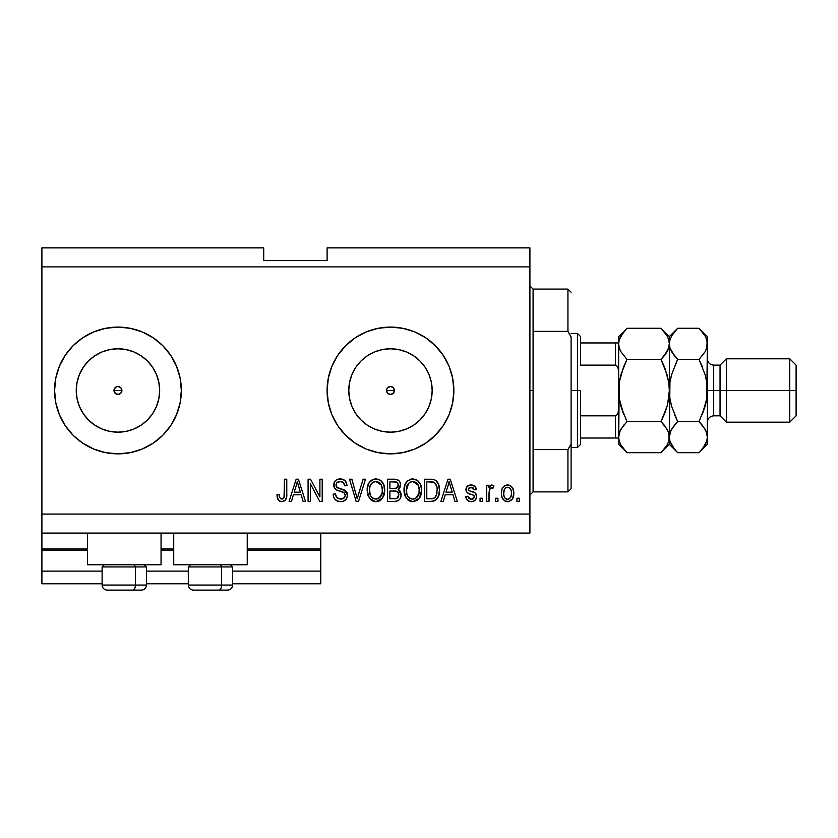 <?xml version="1.0" encoding="UTF-8"?>
<svg xmlns="http://www.w3.org/2000/svg" width="838" height="838" viewBox="0 0 838 838"><rect width="100%" height="100%" fill="white"/><g stroke="black" fill="none" stroke-linecap="round" stroke-linejoin="round"><path stroke-width="1.26" d="M320.765 583.782L232.671 583.782L320.765 583.782L320.765 571.107L232.671 571.107L320.765 571.107L320.765 550.189L247.241 550.189L320.765 550.189L320.765 583.782M188.299 583.782L146.472 583.782L188.299 583.782M102.11 583.782L41.9 583.782L102.11 583.782M188.299 571.107L146.472 571.107L188.299 571.107M102.11 571.107L41.9 571.107L41.9 583.782L41.9 571.107L102.11 571.107M173.728 550.189L161.053 550.189L173.728 550.189M41.9 549.026L41.9 550.189L87.529 550.189L41.9 550.189L41.9 571.107L41.9 548.921L87.529 548.921L41.9 548.921L41.9 533.083L41.9 548.921M320.765 548.921L320.765 533.083L320.765 548.921L247.241 548.921L320.765 548.921L320.765 550.189L320.765 549.026M173.728 548.921L161.053 548.921L173.728 548.921M386.821 388.958L386.517 390.477L387.68 393.284L390.477 394.436A3.96 3.96 0 0 1 386.517 390.477A3.96 3.96 0 0 1 390.477 386.517L387.68 387.68L386.821 388.958L387.68 387.68L390.477 386.517L393.284 387.68L394.436 390.477L393.284 393.284L390.477 394.436L387.68 393.284L386.517 390.477L386.821 388.958M114.293 388.958L113.989 390.477L115.152 393.284L117.959 394.436A3.96 3.96 0 0 1 113.989 390.477A3.96 3.96 0 0 1 117.959 386.517L116.44 386.821L114.293 388.958L116.44 386.821L117.959 386.517L120.756 387.68L121.919 390.477L120.756 393.284L119.467 394.143L116.44 394.143L114.293 391.995L114.293 388.968L116.44 386.821M109.82 431.381L117.959 432.178A41.701 41.701 0 0 1 76.248 390.477A41.701 41.701 0 0 1 117.959 348.776L126.088 349.582L133.912 351.95L141.119 355.804L147.446 360.989L152.631 367.306L156.486 374.523L158.853 382.348L159.66 390.477L158.853 398.616L156.486 406.44L152.631 413.647L147.446 419.964L141.119 425.159L133.912 429.004L126.088 431.381L117.959 432.178L109.82 431.381L101.995 429.004L94.788 425.159L88.461 419.964L83.276 413.647L79.421 406.44L77.054 398.616L76.248 390.477L77.054 382.348L79.421 374.523L83.276 367.306L88.461 360.989L94.788 355.804L101.995 351.95L109.82 349.582L117.959 348.776A41.701 41.701 0 0 1 159.66 390.477A41.701 41.701 0 0 1 117.959 432.178L126.088 431.381M382.348 431.381L390.477 432.178A41.701 41.701 0 0 1 348.776 390.477A41.701 41.701 0 0 1 390.477 348.776L398.616 349.582L406.44 351.95L413.647 355.804L419.964 360.989L425.159 367.306L429.004 374.523L431.381 382.348L432.178 390.477L431.381 398.616L429.004 406.44L425.159 413.647L419.964 419.964L413.647 425.159L406.44 429.004L398.616 431.381L390.477 432.178L382.348 431.381L374.523 429.004L367.306 425.159L360.989 419.964L355.804 413.647L351.95 406.44L349.582 398.616L348.776 390.477L349.582 382.348L351.95 374.523L355.804 367.306L360.989 360.989L367.306 355.804L374.523 351.95L382.348 349.582L390.477 348.776A41.701 41.701 0 0 1 432.178 390.477A41.701 41.701 0 0 1 390.477 432.178L398.616 431.381M378.148 452.646A63.374 63.374 0 0 0 390.445 453.861A63.374 63.374 0 0 1 327.103 390.477A63.374 63.374 0 0 1 390.477 327.103A63.374 63.374 0 0 0 378.148 328.318M378.085 328.328A63.374 63.374 0 0 0 378.085 452.635L366.227 449.032L355.27 443.176L345.665 435.299L337.787 425.694L331.921 414.737L328.318 402.848L327.103 390.477L328.318 378.116L331.921 366.227L337.787 355.27L345.665 345.665L355.27 337.787L366.227 331.921L378.116 328.318L390.477 327.103L402.848 328.318L414.737 331.921L425.694 337.787L435.299 345.665L443.176 355.27L449.032 366.227L452.635 378.116L453.861 390.477L452.635 402.848L449.032 414.737L443.176 425.694L435.299 435.299L425.694 443.176L414.737 449.032L402.848 452.635L390.477 453.861L378.116 452.635M117.917 327.103A63.374 63.374 0 0 0 59.404 366.216L65.259 355.27L73.136 345.665L82.742 337.787L93.699 331.921L105.588 328.318L117.959 327.103L130.319 328.318L142.209 331.921L153.165 337.787L162.771 345.665L170.648 355.27L176.504 366.227L180.118 378.116L181.333 390.477L180.118 402.848L176.504 414.737L170.648 425.694L162.771 435.299L153.165 443.176L142.209 449.032L130.319 452.635L117.959 453.861A63.374 63.374 0 0 1 54.575 390.477A63.374 63.374 0 0 1 117.959 327.103A63.374 63.374 0 0 1 181.333 390.477A63.374 63.374 0 0 1 117.959 453.861L105.588 452.635A63.374 63.374 0 0 0 117.917 453.861M59.393 366.237A63.374 63.374 0 0 0 55.79 378.116L59.404 366.227M59.404 414.747A63.374 63.374 0 0 0 93.699 449.032L82.742 443.176L73.136 435.299L65.259 425.694L59.404 414.737L55.79 402.848A63.374 63.374 0 0 0 59.393 414.726M93.699 449.032A63.374 63.374 0 0 0 105.578 452.635L93.699 449.032M87.529 564.77L87.529 533.083L87.529 564.77L161.053 564.77L161.053 533.083L161.053 564.77L87.529 564.77M247.241 564.77L247.241 533.083L247.241 564.77L173.728 564.77L247.241 564.77M173.728 533.083L173.728 564.77L173.728 533.083M391.995 386.821L394.143 388.968L394.143 391.995L394.143 388.968L393.284 387.68L390.477 386.517A3.96 3.96 0 0 1 394.436 390.477A3.96 3.96 0 0 1 390.477 394.436L388.968 394.143M120.756 387.68L121.919 390.477L121.615 391.995L121.919 390.477L120.756 387.68L117.959 386.517A3.96 3.96 0 0 1 121.919 390.477A3.96 3.96 0 0 1 117.959 394.436L116.44 394.143M41.9 247.88L263.719 247.88L41.9 247.88L41.9 514.071L529.909 514.071L529.909 266.893L41.9 266.893L529.909 266.893L529.909 247.88L327.103 247.88L529.909 247.88L529.909 514.071L41.9 514.071L41.9 533.083L529.909 533.083L41.9 533.083L41.9 247.88M55.79 402.848L54.575 390.477L55.79 378.116M310.395 501.396L310.395 483.736L310.395 501.396L308.091 501.396L308.091 479.21L310.542 479.21L319.896 496.892L319.896 479.21L322.201 479.21L322.201 501.396L319.739 501.396L310.395 483.736L319.739 501.396L322.201 501.396L322.201 479.21L319.896 479.21L319.896 496.892L310.542 479.21L308.091 479.21L308.091 501.396L310.395 501.396L308.091 501.396L308.091 479.21L310.542 479.21M341.234 501.658L340.574 501.679C344.816 501.553 347.142 499.406 347.561 495.216L346.398 498.998L343.213 501.313L339.086 501.574L335.179 499.616L333.65 497.102L333.147 494.19L335.451 493.896L336.625 497.28L339.736 499.008L343.433 498.484L345.235 495.698L344.125 492.775L336.436 489.863L334.153 487.287L334.163 482.562L335.567 480.53L337.704 479.273L342.794 479.326L345.759 481.515L346.984 485.548L344.68 485.831L343.444 482.646L340.238 481.515L336.75 482.887L336.069 485.652L337.536 487.863L345.57 490.785L347.089 492.765L347.561 495.216L344.135 489.926L336.761 487.307L336.028 485.055C336.331 482.657 337.735 481.473 340.238 481.515C342.983 481.62 344.47 483.065 344.68 485.831L346.984 485.548C346.66 481.337 344.387 479.127 340.165 478.917C336.206 479.074 334.058 481.096 333.723 485.003C334.111 488.47 336.101 490.502 339.715 491.089C342.711 491.309 344.565 492.713 345.256 495.289C344.931 497.845 343.433 499.113 340.773 499.092C337.525 498.882 335.755 497.154 335.451 493.896L333.147 494.19C333.43 498.893 335.902 501.386 340.574 501.679L340.563 501.679M358.182 495.3L363.116 479.21L365.504 479.21L358.517 501.396L356.14 501.396L349.509 479.21L351.876 479.21L357.208 498.799L363.116 479.21L365.504 479.21L363.116 479.21L357.208 498.799L351.876 479.21L349.509 479.21L356.14 501.396L358.517 501.396L356.14 501.396L349.509 479.21L351.876 479.21L356.716 496.798M376.409 501.658L374.02 501.47L370.658 499.658L367.976 495.541L367.233 488.544L369.076 482.74L372.941 479.483L376.953 478.98L380.756 480.541L383.762 484.689L384.694 491.372L383.521 496.473L380.431 500.307L375.927 501.679L382.463 498.285L384.715 490.324C384.883 483.872 381.96 480.069 375.948 478.917C369.809 480.101 366.876 483.997 367.149 490.597L369.39 498.201L375.445 501.658M417.272 500.338L412.809 501.679L410.892 501.47L406.262 498.201L404.052 491.602L405.016 484.563L407.771 480.708L412.82 478.917L417.638 480.541L420.634 484.689L421.598 490.324L420.404 496.473L417.314 500.307L412.809 501.679L419.335 498.285L421.598 490.324C421.755 483.872 418.832 480.069 412.82 478.917C406.681 480.101 403.748 483.997 404.021 490.597L406.262 498.201L412.327 501.658M497.94 498.222L497.94 501.396L495.635 501.396L495.635 498.222L497.94 498.222L495.635 498.222L495.635 501.396L497.94 501.396L495.635 501.396L495.635 498.222L497.94 498.222L497.94 501.396L497.94 498.222M507.964 501.669L507.587 501.679C512.018 500.81 514.082 497.971 513.778 493.163L512.521 498.893L509.054 501.512L504.79 500.956L502.056 497.636L501.407 494.053L501.899 489.465L503.617 486.564L506.131 485.139L509.012 485.139L511.494 486.543L513.086 488.921L513.778 493.163C513.966 488.523 511.903 485.789 507.587 484.972C503.209 485.81 501.145 488.596 501.396 493.32C501.155 498.044 503.219 500.82 507.587 501.679L507.22 501.669M283.035 501.543L280.772 501.595L278.604 500.496L277.399 498.222L276.98 494.766L279.284 494.483L279.693 497.395L280.793 498.83L282.616 498.977L284.03 497.772L284.47 479.21L286.774 479.21L286.606 496.808L285.213 500.307L281.757 501.679C285.549 500.925 287.214 498.463 286.774 494.263L286.774 479.21L284.47 479.21L284.166 497.416L281.861 499.092C279.861 498.411 278.991 496.882 279.284 494.483L276.98 494.766L278.289 500.118L281.264 501.658M443.292 501.396L445.229 494.766L443.292 501.396L440.893 501.396L447.984 479.21L450.226 479.21L457.318 501.396L454.919 501.396L452.981 494.766L445.229 494.766L452.981 494.766L454.919 501.396L457.318 501.396L450.226 479.21L447.984 479.21L440.893 501.396L443.292 501.396L440.893 501.396L447.984 479.21L450.226 479.21L457.318 501.396L454.919 501.396M471.166 501.679L471.166 501.679C474.549 501.553 476.361 499.825 476.613 496.473L475.775 499.5L473.261 501.375L470.118 501.606L467.321 500.286L465.666 496.494L467.971 496.211L468.955 498.537L471.323 499.375L473.397 498.778L474.308 496.871L473.669 495.321L468.568 493.456L466.42 491.55L466.043 488.606L467.447 486.124L472.045 485.034L475.397 486.836L476.33 489.581L474.025 489.863L473.166 487.936L471.155 487.276L469.238 487.653L468.274 489.444L469.238 490.722L475.198 492.964L476.613 496.473C476.361 493.561 474.675 491.906 471.574 491.508L468.987 490.586L468.264 489.245L471.155 487.276L474.025 489.863L476.33 489.581C475.9 486.564 474.151 485.024 471.071 484.972C467.971 485.013 466.263 486.543 465.959 489.57C466.525 492.482 468.411 494.127 471.616 494.514L473.784 495.405L474.308 496.871L471.323 499.375L467.971 496.211L465.666 496.494C466.085 499.783 467.918 501.512 471.166 501.679L470.642 501.658M482.374 498.222L482.374 501.396L480.069 501.396L480.069 498.222L482.374 498.222L480.069 498.222L480.069 501.396L482.374 501.396L480.069 501.396L480.069 498.222L482.374 498.222L482.374 501.396L482.374 498.222M489.56 489.308L489.004 501.396L486.7 501.396L486.7 485.254L489.004 485.254L489.004 487.831L491.204 485.045L493.896 485.831L493.037 488.135L491.173 487.873L489.759 488.9L489.004 493.027L489.413 489.738L491.477 487.852L493.037 488.135L493.896 485.831L491.728 484.972L489.004 487.831L489.004 485.254L486.7 485.254L486.7 501.396L489.004 501.396L486.7 501.396L486.7 485.254L489.004 485.254M519.256 498.222L519.256 501.396L516.952 501.396L516.952 498.222L519.256 498.222L516.952 498.222L516.952 501.396L519.256 501.396L516.952 501.396L516.952 498.222L519.256 498.222L519.256 501.396L519.256 498.222M431.518 501.386L431.015 501.396C437.038 500.485 439.845 496.745 439.458 490.178L438.546 496.075L435.645 500.213L432.01 501.354L424.478 501.396L424.478 479.21L432.502 479.284L435.655 480.31L438.431 484.029L439.458 490.178C439.814 485.453 438.085 481.934 434.252 479.619L424.478 479.21L424.478 501.396L431.015 501.396L424.478 501.396L424.478 479.21M394.426 501.396C398.71 501.354 400.952 499.186 401.14 494.881L400.176 498.725L398.322 500.611L395.096 501.375L387.596 501.396L387.596 479.21L395.641 479.263L398.825 480.583L400.124 482.499L400.522 485.474L399.946 487.444L398.092 489.434L400.449 491.665L401.14 494.881L398.092 489.434L400.564 484.783C400.229 481.085 398.207 479.231 394.478 479.21L387.596 479.21L387.596 501.396L394.426 501.396L387.596 501.396L387.596 479.21L396.196 479.336M291.477 501.396L293.405 494.766L291.477 501.396L289.079 501.396L296.16 479.21L298.401 479.21L305.493 501.396L303.105 501.396L301.156 494.766L293.405 494.766L301.156 494.766L303.105 501.396L305.493 501.396L298.401 479.21L296.16 479.21L289.079 501.396L291.477 501.396L289.079 501.396L296.16 479.21L298.401 479.21L305.493 501.396L303.105 501.396M529.909 533.083L529.909 514.071L529.909 533.083M263.719 260.555L263.719 247.88L263.719 260.555L327.103 260.555L263.719 260.555M327.103 247.88L327.103 260.555L327.103 247.88M115.508 393.598L114.293 391.995M119.467 394.143L117.959 394.436L120.756 393.284L121.615 391.995M388.036 393.598L386.821 391.995M391.995 394.143L390.477 394.436L391.995 394.143L394.143 391.995M277.912 499.5L277.629 498.893M277.388 498.212L277.221 497.531M276.98 494.766L279.284 494.483L279.316 495.216M279.504 496.693L279.693 497.405M282.616 498.977L283.296 498.631L282.616 498.977M283.59 498.369L284.365 496.368M284.459 495.195L284.47 494.441M284.47 479.21L286.774 479.21L286.732 495.551M286.428 497.803L286.125 498.788M285.915 499.28L285.569 499.846M285.192 500.317L283.569 501.386M280.772 501.595L279.829 501.334M276.99 495.468L277.032 496.159M285.926 499.249L286.606 496.808M449.702 483.809L449.105 481.515L448.079 485.715L449.105 481.515L452.216 492.168L445.984 492.168L448.079 485.715L445.984 492.168L452.216 492.168L449.535 483.233M450.142 485.328L449.901 484.532M468.61 501.176L466.452 499.092M467.311 500.276L466.787 499.637M467.321 500.286L465.876 497.521M465.666 496.494L467.971 496.211L468.264 497.426M470.558 499.312L472.925 499.071L474.119 497.866M474.036 495.729L474.287 496.473M472.171 494.692L473.543 495.237M473.261 495.101L472.737 494.881M470.663 494.221L469.919 493.98M466.996 492.377L466.504 491.707M466.42 491.55L466.064 490.586M465.991 490.083L466.525 487.245M466.797 486.826L467.457 486.124M468.83 485.328L468.253 485.579M470.589 484.982L471.564 484.993M472.988 485.233L473.899 485.6M474.717 486.124L475.387 486.826M475.869 487.706L476.256 489.099M476.33 489.581L474.025 489.863L473.638 488.554M472.161 487.402L471.155 487.276M468.327 488.764L468.306 489.654M468.285 489.004L468.987 490.586L470.82 491.288M472.506 491.801L473.407 492.105M475.848 493.655L476.183 494.252M476.309 494.556L476.476 495.122M476.613 496.473L476.592 497.007M476.539 497.531L476.403 498.107M473.261 501.375L475.775 499.5L474.402 500.841M467.793 493.048L469.657 493.886M493.896 485.831L493.037 488.135L490.89 487.957M490.083 488.481L491.152 487.884M489.004 501.396L489.004 493.027M489.413 489.738L489.738 488.942M506.843 501.637L506.142 501.512M505.408 501.26L502.727 498.966M502.056 497.636L502.706 498.945M501.648 496.201L501.449 494.787M501.407 492.597L501.449 491.854M501.889 489.476L502.234 488.554M503.617 486.564L504.769 485.694M506.162 485.129L506.843 485.013M508.341 485.013L509.494 485.286M510.342 485.673L510.939 486.061M511.505 486.543L513.495 490.293M513.505 490.335L513.715 491.707M513.778 493.163L513.767 493.907M513.149 497.531L512.866 498.243M513.139 497.563L512.908 498.128M512.5 498.914L511.589 500.056M509.588 501.344L508.362 501.637M513.086 488.921L512.783 488.261M512.427 487.643L511.987 487.067M505.775 487.821L504.424 489.434L503.701 493.32C503.429 490.115 504.696 488.104 507.524 487.276C510.426 488.051 511.746 490.062 511.473 493.32L511.327 491.288M511.327 495.352L511.473 493.32C511.746 496.515 510.468 498.537 507.639 499.375L509.221 498.924M504.958 498.044L503.848 495.331L504.905 497.982M505 498.097L507.639 499.375C504.738 498.6 503.418 496.578 503.701 493.32L503.952 495.897M508.54 487.433L506.403 487.486M511.327 491.309L511.002 490.021M511.096 490.324L510.248 488.659M510.719 489.392L508.519 487.423M510.017 488.386L508.991 487.611M508.635 499.207L510.751 497.206L511.463 493.812M510.342 497.866L510.751 497.217M510.897 496.892L511.107 496.274M432.502 479.284L431.235 479.21M432.754 479.315L433.382 479.399M435.655 480.31L436.808 481.337M437.164 481.766L437.75 482.636M439.238 487.077L439.405 488.575M439.458 490.178L439.437 491.173M439.091 494.148L438.861 495.09M438.798 495.331L438.557 496.044M437.143 498.746L436.535 499.469M435.603 500.244L434.011 500.988M433.969 500.998L432.995 501.229L433.969 500.998M432.858 501.25L432.01 501.354M439.238 487.056L439.133 486.449M436.87 486.868L435.079 483.149M437.027 487.894L437.122 489.015L437.027 487.894M437.143 489.581L436.263 495.562L436.986 492.734M435.414 497.091L436.263 495.562C435.226 497.919 433.382 498.998 430.732 498.799L433.655 498.369M426.783 498.799L426.783 481.798L433.812 482.248L426.783 481.798L426.783 498.799L430.732 498.799L426.783 498.799M435.173 483.243L433.812 482.248C436.347 484.165 437.457 486.805 437.153 490.146L437.143 490.838M435.928 484.291L435.53 483.673M432.073 498.725L432.743 498.62M432.89 498.6L435.226 497.322M405.362 496.693L404.555 494.609M404.146 492.618L404.545 494.577M404.115 488.491L404.419 486.553M404.838 485.013L405.948 482.74M406.011 482.657L406.535 481.955M407.258 481.169L407.823 480.666M410.788 479.168L411.793 478.98M414.81 479.168L418.497 481.305M419.608 482.698L420.163 483.652M420.645 484.72L420.896 485.422M421.357 487.307L421.493 488.292M421.325 493.488L421.116 494.441M420.959 495.017L420.194 496.913M419.911 497.416L420.404 496.473M419.639 497.845L418.728 499.029M418.141 499.637L417.376 500.265M411.709 501.616L410.934 501.48M410.871 501.459L409.112 500.799M409.059 500.768L407.551 499.678M421.147 486.333L419.576 482.646M418.581 481.389L416.675 479.912M413.281 481.536L414.569 481.777L411.269 481.703L408.577 483.275L411.269 481.703M417.921 484.458L414.569 481.777L416.832 483.117M408.672 483.191L406.325 490.628C405.969 485.506 408.137 482.468 412.841 481.515L418.33 485.244L419.293 490.251C419.545 495.216 417.376 498.16 412.788 499.092L415.732 498.306L419.01 493.32L418.476 495.069M415.732 498.306L417.911 496.169L419.021 493.236M411.311 498.903L409.321 497.929L412.788 499.092C408.336 498.222 406.179 495.405 406.325 490.628L407.079 495.007L406.336 489.842L407.31 485.118M406.776 486.606L407.048 485.747L406.776 486.606M418.895 486.93L417.418 483.736M419.01 493.32L419.168 488.334L418.131 484.846M419.147 488.166L418.927 487.067M414.307 498.903L415.02 498.662M407.069 494.986L408.661 497.353M408.735 497.426L407.792 496.316M397.306 479.629L397.841 479.87M398.972 480.729L399.558 481.462M399.59 481.515L400.114 482.468M400.135 482.52L400.459 483.61M400.407 486.176L398.699 488.994M398.647 489.036L398.092 489.434M398.836 489.821L399.485 490.345M400.135 491.12L400.459 491.665M400.941 493.006L401.098 494.053M401.14 494.881L401.119 495.551M401.046 496.232L400.606 497.856M400.176 498.715L399.38 499.783M395.766 501.323L395.096 501.375M400.732 497.51L401.046 496.211M399.946 487.444L400.417 486.155M398.731 496.023L398.113 492.419L396.741 491.361L394.153 491.016C397.023 490.827 398.584 492.126 398.836 494.891C398.584 492.126 397.023 490.827 394.153 491.016L389.9 491.016L394.153 491.016M398.364 497.07L398.836 494.891L396.709 498.516L398.364 497.06M396.458 482.08L389.9 481.798L389.9 488.428L395.683 488.334L397.799 487.056L398.26 485.15L396.238 488.219L389.9 488.428L389.9 481.798L393.671 481.798C396.426 481.452 397.956 482.573 398.26 485.15L397.966 483.557M398.165 486.134L397.956 483.536L396.144 481.997M395.746 481.923L394.677 481.819M396.238 488.219L396.793 487.988M397.128 487.779L398.092 486.417M389.9 498.799L389.9 491.016L389.9 498.799L396.709 498.516L389.9 498.799M395.903 498.715L396.709 498.516M393.975 488.428L395.117 488.386M397.537 482.835L396.908 482.29M394.499 481.819L393.671 481.798M367.987 495.551L367.673 494.588M367.243 488.491L367.536 486.553M369.129 482.657L369.663 481.944M370.354 481.201L370.941 480.677M372.009 479.933L372.941 479.483M373.905 479.168L374.921 478.98M377.938 479.168L378.902 479.483M380.756 480.541L381.604 481.295M382.736 482.698L383.28 483.641M383.773 484.72L384.024 485.432M384.474 487.318L382.704 482.646M384.485 487.328L384.621 488.334M384.715 490.324L384.684 491.382M384.443 493.488L384.233 494.451M384.076 495.017L383.532 496.452M381.133 499.752L378.849 501.155M378.682 501.229L377.896 501.459M377.781 501.48L377.037 501.616M374.806 501.606L374.062 501.48M373.999 501.459L372.229 500.789M372.177 500.768L370.647 499.647M379.624 500.81L380.431 500.307M381.699 481.389L379.803 479.912M367.17 489.57L367.149 490.597M376.398 481.536L377.697 481.777L374.397 481.703L371.705 483.275L372.952 482.29M381.049 484.458L377.697 481.777L379.96 483.117M378.86 498.306L382.138 493.32L381.604 495.069M369.851 486.805L369.453 490.628C369.097 485.506 371.265 482.468 375.958 481.515L381.447 485.244L382.411 490.251C382.662 495.216 380.504 498.16 375.916 499.092L380.064 497.363L382.149 493.236M374.439 498.903L372.439 497.929L375.916 499.092C371.454 498.222 369.307 495.405 369.453 490.628L370.207 495.007L369.506 489.057M370.427 485.118L369.589 488.271M371.789 483.191L369.914 486.564M382.023 486.93L380.546 483.736M382.138 493.32L382.296 488.334L381.259 484.846M382.275 488.166L382.055 487.067M377.435 498.903L378.148 498.662M370.197 494.986L371.779 497.353M371.852 497.426L370.909 496.316M358.517 501.396L365.504 479.21L358.517 501.396M337.609 501.197L336.593 500.715M336.572 500.715L334.268 498.442M335.158 499.595L334.31 498.505M333.147 494.19L335.451 493.896L335.598 494.933M335.87 495.928L336.09 496.452M338.73 498.746L337.798 498.296M340.773 499.092L341.59 499.039M341.799 499.019L342.407 498.893M342.878 498.746L344.041 498.065M345.235 495.698L345.141 494.347M343.245 492.231L341.537 491.623M337.494 490.366L335.944 489.549M335.556 489.245L334.875 488.512M334.833 488.47L335.483 489.183M333.953 486.71L333.828 486.155M333.964 483.159L334.163 482.552M335.41 480.677L334.854 481.326M340.165 478.917L337.452 479.367M341.527 479.022L344.146 479.975M346.503 482.929L345.067 480.698L346.848 484.228M346.932 484.877L346.984 485.548L344.68 485.831L344.565 484.982M341.967 481.756L343.371 482.573M342.47 481.955L341.118 481.567M341.076 481.567L339.474 481.557M336.75 482.887L336.342 483.536M336.048 484.657L336.174 486.218M336.572 487.067L337.117 487.611M338.018 488.083L339.013 488.428M339.16 488.481L338.426 488.24M341.286 489.025L342.239 489.277M345.591 490.796L346.691 492.011M346.702 492.042L347.058 492.681M347.11 492.817L347.403 493.739M347.435 496.546L345.706 499.836M345.497 500.035L344.481 500.768M339.746 488.648L339.212 488.491M342.794 479.326L341.495 479.011M334.488 481.881L334.163 482.562M333.723 485.003L333.754 485.579M343.318 492.273L344.125 492.775M343.894 498.181L343.192 498.62M319.896 479.21L322.201 479.21L322.201 501.396L319.739 501.396M296.568 484.678L297.281 481.515L300.402 492.168L294.169 492.168L296.254 485.715L294.169 492.168L300.402 492.168L297.72 483.233M297.281 481.515L297.72 483.243L297.281 481.515L296.841 483.631M298.318 485.328L298.087 484.532M449.388 482.667L449.105 481.515M508.027 487.307L507.032 487.307M503.732 492.325L503.732 494.326M505.743 498.778L506.644 499.228M507.137 499.343L508.142 499.333M434.828 497.699L436.682 494.252M436.839 493.582L437.038 492.21M436.891 486.993L436.745 486.333M436.556 485.684L436.357 485.15M434.765 482.845L433.435 482.101M433.047 482.007L430.669 481.798M412.841 481.515L412.055 481.557M408.577 483.275L407.614 484.521M412.045 499.039L413.553 499.039M419.23 491.791L419.168 488.334M394.478 498.799L395.609 498.746M375.958 481.515L375.173 481.557M374.397 481.703L373.654 481.955M371.705 483.275L370.742 484.521M375.173 499.039L376.681 499.039M382.348 491.791L382.296 488.334M297.878 483.809L297.72 483.243M117.99 453.861A63.374 63.374 0 0 0 130.288 452.646M130.351 452.635A63.374 63.374 0 0 0 130.351 328.328M130.288 328.318A63.374 63.374 0 0 0 117.99 327.103M142.209 449.032L153.165 443.176M142.209 331.921L136.353 329.826M102.027 329.135L96.066 331M73.136 435.299L82.742 443.176M96.066 449.954L102.027 451.829M390.518 453.861A63.374 63.374 0 0 0 402.827 452.646M402.869 452.635A63.374 63.374 0 0 0 414.716 449.042M414.747 449.032A63.374 63.374 0 0 0 449.021 414.758M449.042 414.705A63.374 63.374 0 0 0 452.635 402.869M452.646 402.827A63.374 63.374 0 0 0 453.861 390.508M453.861 390.445A63.374 63.374 0 0 0 452.646 378.137M452.635 378.095A63.374 63.374 0 0 0 414.747 331.932M414.716 331.921A63.374 63.374 0 0 0 402.869 328.328M402.827 328.318A63.374 63.374 0 0 0 390.518 327.103M390.477 327.103A63.374 63.374 0 0 1 453.861 390.477A63.374 63.374 0 0 1 390.477 453.861M443.176 425.694L444.706 423.295M331.921 366.227L328.318 378.116M366.227 449.032L369.694 450.352M413.647 425.159L419.964 419.964L425.159 413.647M431.381 398.616L432.178 390.477L431.381 382.348M425.159 367.306L419.964 360.989L413.647 355.804M398.616 349.582L390.477 348.776L382.348 349.582M367.306 355.804L360.989 360.989L355.804 367.306M349.582 382.348L348.776 390.477L349.582 398.616M355.804 413.647L360.989 419.964L367.306 425.159M386.821 388.968L388.968 386.821M141.119 425.159L147.446 419.964L152.631 413.647M158.853 398.616L159.66 390.477L158.853 382.348M152.631 367.306L147.446 360.989L141.119 355.804M126.088 349.582L117.959 348.776L109.82 349.582M94.788 355.804L88.461 360.989L83.276 367.306M77.054 382.348L76.248 390.477L77.054 398.616M83.276 413.647L88.461 419.964L94.788 425.159M107.274 590.12L132.844 590.12A5.07 2.535 -90 0 0 135.379 585.05L135.379 566.928L134.31 564.77L135.379 566.928L102.11 566.928L135.379 566.928L135.379 585.05L102.226 585.05M104.268 564.77L102.11 566.928L102.11 585.05C102.414 588.119 104.111 589.816 107.18 590.12C104.111 589.816 102.414 588.119 102.11 585.05L146.472 585.05C146.168 588.119 144.471 589.816 141.402 590.12C144.471 589.816 146.168 588.119 146.472 585.05L146.472 566.928L135.379 566.928L146.472 566.928L144.314 564.77M108.092 590.12L141.371 590.12M146.357 585.05L135.379 585.05A5.07 2.535 90 0 1 132.844 590.12L141.318 590.12M193.463 590.12L219.043 590.12A5.07 2.535 -90 0 0 221.578 585.05L221.578 566.928L220.499 564.77L221.578 566.928L188.299 566.928L221.578 566.928L221.578 585.05L188.424 585.05M190.456 564.77L188.299 566.928L188.299 585.05C188.613 588.119 190.299 589.816 193.379 590.12C190.299 589.816 188.613 588.119 188.299 585.05L232.671 585.05L232.671 566.928L221.578 566.928L232.671 566.928L230.513 564.77M194.28 590.12L227.559 590.12M232.555 585.05L221.578 585.05A5.07 2.535 90 0 1 219.043 590.12L227.507 590.12M529.909 285.905L533.083 289.079L533.083 331.366L567.934 331.366L567.934 289.079L533.083 289.079L533.083 390.477L529.909 390.477L533.083 390.477L533.083 491.885L567.934 491.885L567.934 449.597L533.083 449.597L533.083 491.885L529.909 495.059M571.107 292.242L567.934 289.079L567.934 331.366L571.107 336.981L571.107 488.711L571.107 443.972L567.934 449.597L567.934 491.885L571.107 488.711M533.083 331.366L533.083 449.597L567.934 449.597L571.107 443.972L571.107 336.981L567.934 331.366L533.083 331.366M616.517 438.012L615.469 438.012L615.469 415.826L617.271 414.621L618.14 412.558L618.643 408.127L618.14 412.558L617.271 414.621L615.469 415.826L615.469 438.012L580.619 438.012L580.619 390.477L577.445 390.477L577.445 447.523L577.445 390.477L571.107 390.477L577.445 390.477L577.445 333.44L577.445 390.477L580.619 390.477L580.619 444.35L580.619 438.012L618.643 438.012M394.436 390.477L386.517 390.477L394.436 390.477M121.919 390.477L113.989 390.477L121.919 390.477M580.619 365.127L580.619 336.604L580.619 365.127L615.469 365.127L617.271 366.342L618.14 368.395L618.643 372.837L618.14 368.395L617.271 366.342L615.469 365.127L615.469 342.941L580.619 342.941L616.517 342.941L615.469 342.941L615.469 365.127L580.619 365.127M615.469 415.826L580.619 415.826L615.469 415.826M618.643 342.941L616.517 342.941L618.643 342.941M618.538 342.941L615.469 342.941M707.366 344.051L707.366 336.604L706.769 347.854L705.051 351.813L699.039 359.376L705.041 374.45L706.759 382.369L707.366 390.477L713.704 390.477L713.704 365.127L713.704 390.477L726.389 390.477L726.389 358.79L726.389 390.477L789.763 390.477L789.763 422.174L789.763 390.477L796.1 390.477L796.1 365.127L796.1 415.826L796.1 390.477L726.389 390.477L726.389 422.174L726.389 390.477L720.041 390.477L720.041 415.826L720.041 390.477L707.366 390.477L707.366 444.35L707.366 343.821L706.769 398.532L705.041 406.493L699.039 421.587L705.02 429.098L706.759 433.047L707.366 437.132L706.769 441.155L705.051 445.125L699.793 451.912M707.366 422.174C707.754 418.33 709.87 416.214 713.704 415.826L713.704 390.477L713.704 415.826L720.041 415.826L726.389 422.174L789.763 422.174L796.1 415.826M626.237 451.933L620.989 445.167L619.261 441.217L618.643 437.132L619.24 433.11L620.958 429.15L626.971 421.587L661.014 421.587L666.996 429.098L668.724 433.047L669.342 437.132L668.745 441.155L667.027 445.125L661.014 452.688L626.971 452.688L620.989 445.167L619.261 441.217L618.643 437.132L619.251 441.197M623.535 367.013L619.24 382.411L618.643 390.477L619.251 382.369L620.979 374.429L626.971 359.376L661.014 359.376L664.366 355.668L661.014 359.376L667.006 374.439L668.745 382.4L667.006 374.418L661.014 359.376L626.971 359.376L620.989 351.866L619.261 347.917L618.643 343.821L618.643 390.477L619.24 398.553L623.619 414.182L619.24 398.553L620.979 406.535L619.24 398.553L618.643 390.477L619.24 382.411L618.643 444.35L626.971 452.688L661.014 452.688L661.769 451.912M667.991 431.057L667.017 429.119L668.724 433.047L669.342 444.35L668.734 433.078L669.342 437.132L668.745 441.155L667.027 445.125L662.062 451.609M667.97 349.949L668.734 347.885L667.027 351.813L661.014 359.376L667.006 374.439L668.745 382.4L669.342 390.477L668.745 398.553L669.342 390.477L668.745 398.553L667.006 406.535L661.014 421.587L626.971 421.587L620.968 429.119L626.971 421.587L620.979 406.514L623.619 414.182M620.015 431.004L624.132 424.667M623.514 367.065L626.971 359.376L620.989 351.866L619.261 347.917L618.643 343.821L619.251 347.885L618.643 343.821L619.24 339.799L620.958 335.839L626.971 328.276L661.014 328.276L626.971 328.276L626.206 329.062M620.518 350.996L620.13 350.2M664.366 366.782L661.014 359.376L666.996 351.866L664.366 355.668L668.745 347.854L669.342 343.821L668.734 339.767L669.342 343.821L667.896 350.106M661.748 329.03L666.996 335.787L668.724 339.736L669.342 343.821L669.342 336.604L669.342 343.821L668.745 339.799M665.183 368.898L668.734 382.379L669.342 390.477L669.342 343.821L669.95 347.885L669.342 343.821L669.939 339.799L671.657 335.839L676.905 329.062M699.772 329.03L699.039 328.276L677.68 328.276L669.342 336.604L661.014 328.276L666.996 335.787L668.724 339.736M667.823 337.389L667.1 335.975M669.342 344.051L669.342 437.132L669.939 382.421L671.667 374.471L677.146 360.455M667.656 404.052L669.342 390.477L669.95 398.563L669.342 390.477L669.939 382.421L671.667 374.471M667.006 406.535L664.796 413.071M664.576 425.547L667.855 430.763M664.356 414.182L661.014 421.587L664.366 425.285M623.619 331.984L618.643 336.604L618.643 343.821L619.24 339.799L623.619 331.984M618.643 343.601L618.643 437.132L620.089 430.847M625.913 329.365L623.619 331.974M620.162 443.574L620.885 444.978M618.643 437.132L618.643 444.35M618.643 336.604L618.643 343.821M676.622 451.598L671.688 445.167L669.96 441.217L669.342 437.132L669.939 433.11L671.657 429.15L677.68 421.587L671.678 406.514L669.95 398.595L671.678 406.514L677.68 421.587L674.318 414.161L677.68 421.587L674.328 425.285L677.68 421.587L699.039 421.587L699.562 420.508M661.014 452.688L669.342 444.35L677.68 452.688L699.039 452.688L677.68 452.688L674.464 449.158M674.328 448.979L669.96 441.217L669.342 437.132L669.95 441.197M670.861 443.574L671.657 445.125M671.667 406.493L671.406 405.54M670.788 430.847L674.831 424.667M674.108 355.406L669.96 347.917L669.342 343.821L669.939 339.799L671.657 335.839L677.68 328.276L699.039 328.276L705.02 335.787L706.759 339.736L707.366 343.821L706.769 339.799M705.041 406.493L702.38 414.202L706.769 398.532L707.366 390.477L706.769 382.39L707.366 390.477L706.769 382.39L705.041 374.45L699.039 359.376L702.391 366.793L699.039 359.376L677.68 359.376L671.678 374.45L669.95 382.39L671.049 376.817M669.342 343.601L669.96 347.917L671.688 351.866L677.68 359.376L699.039 359.376L705.041 351.845L699.039 359.376L705.051 351.813L706.759 347.917L707.366 343.821M676.612 329.365L674.328 331.974M700.086 451.609L707.366 444.35M702.6 425.547L699.039 421.587L705.041 406.514L706.769 398.563L705.669 404.146M705.879 430.763L707.366 437.132L706.759 433.078L707.366 437.132L706.769 441.155L702.401 448.969M705.041 374.471L705.303 375.414M705.847 337.389L705.135 335.975M706.015 431.057L702.391 425.285M670.725 431.004L669.342 437.132M699.039 421.587L677.68 421.587M707.366 336.604L699.039 328.276L705.02 335.787L706.759 339.736M677.68 359.376L674.328 355.668M720.041 390.477L720.041 365.127L720.041 390.477M789.763 390.477L789.763 358.79L789.763 390.477M232.671 585.05C232.356 588.119 230.67 589.816 227.601 590.12C230.67 589.816 232.356 588.119 232.671 585.05M580.619 444.35L577.445 447.523L571.107 447.523M571.107 333.44L577.445 333.44L580.619 336.604M796.1 365.127L789.763 358.79L726.389 358.79L720.041 365.127L713.704 365.127C709.87 364.75 707.754 362.634 707.366 358.79"/></g></svg>

